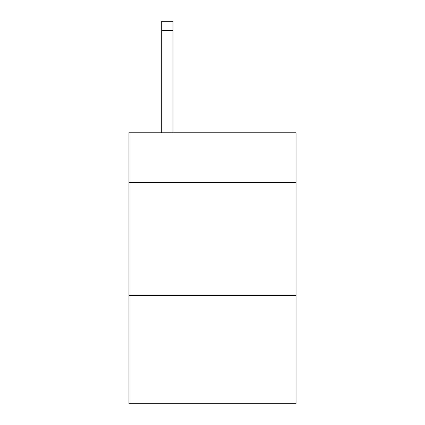 <?xml version="1.0" encoding="UTF-8"?>
<svg xmlns="http://www.w3.org/2000/svg" width="425" height="425" viewBox="0 0 425 425"><rect width="100%" height="100%" fill="white"/><g stroke="black" fill="none" stroke-linecap="round" stroke-linejoin="round"><path stroke-width="0.64" d="M296.044 182.468L296.044 132.791L128.956 132.791L128.956 182.468L296.044 182.468L296.044 403.75L128.956 403.75L128.956 182.468M296.044 295.37L128.956 295.37M172.986 132.791L172.986 30.281L161.697 30.281L161.697 21.25L172.986 21.25L172.986 30.281M161.697 132.791L161.697 30.281"/></g></svg>
